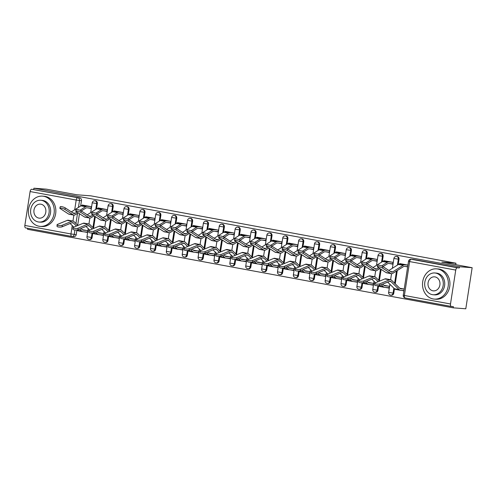 <?xml version="1.0" encoding="UTF-8"?>
<svg xmlns="http://www.w3.org/2000/svg" width="497" height="497" viewBox="0 0 497 497"><rect width="100%" height="100%" fill="white"/><g stroke="black" fill="none" stroke-linecap="round" stroke-linejoin="round"><path stroke-width="0.75" d="M96.524 208.951L97.35 203.615A2.429 2.069 -85.6 0 0 95.685 200.844A2.429 2.069 -85.6 0 0 95.499 200.819A2.429 2.069 -85.6 0 0 95.318 200.813M112.403 211.877L113.229 206.541A2.429 2.069 -85.6 0 0 111.564 203.77A2.429 2.069 -85.6 0 0 111.378 203.745A2.429 2.069 -85.6 0 0 111.191 203.739M128.282 214.81L129.108 209.473A2.429 2.069 -85.6 0 0 127.443 206.702A2.429 2.069 -85.6 0 0 127.257 206.677A2.429 2.069 -85.6 0 0 127.07 206.671M144.161 217.736L144.981 212.399A2.429 2.069 -85.6 0 0 143.322 209.628A2.429 2.069 -85.6 0 0 143.136 209.604A2.429 2.069 -85.6 0 0 142.95 209.604M160.034 220.668L160.86 215.331A2.429 2.069 -85.6 0 0 159.195 212.561A2.429 2.069 -85.6 0 0 159.015 212.536A2.429 2.069 -85.6 0 0 158.829 212.53M175.913 223.594L176.739 218.258A2.429 2.069 -85.6 0 0 175.074 215.487A2.429 2.069 -85.6 0 0 174.888 215.462A2.429 2.069 -85.6 0 0 174.702 215.462M191.792 226.526L192.619 221.19A2.429 2.069 -85.6 0 0 190.954 218.419A2.429 2.069 -85.6 0 0 190.767 218.394A2.429 2.069 -85.6 0 0 190.581 218.388M207.671 229.452L208.498 224.116A2.429 2.069 -85.6 0 0 206.833 221.345A2.429 2.069 -85.6 0 0 206.646 221.32A2.429 2.069 -85.6 0 0 206.46 221.32M223.544 232.385L224.371 227.048A2.429 2.069 -85.6 0 0 222.706 224.277A2.429 2.069 -85.6 0 0 222.526 224.253A2.429 2.069 -85.6 0 0 222.339 224.246M239.424 235.311L240.25 229.974A2.429 2.069 -85.6 0 0 238.585 227.204A2.429 2.069 -85.6 0 0 238.405 227.185A2.429 2.069 -85.6 0 0 238.218 227.179M255.303 238.243L256.129 232.907A2.429 2.069 -85.6 0 0 254.464 230.136A2.429 2.069 -85.6 0 0 254.278 230.111A2.429 2.069 -85.6 0 0 254.091 230.105M271.182 241.169L272.008 235.839A2.429 2.069 -85.6 0 0 270.343 233.062A2.429 2.069 -85.6 0 0 270.157 233.043A2.429 2.069 -85.6 0 0 269.97 233.037M287.061 244.102L287.887 238.765A2.429 2.069 -85.6 0 0 286.222 235.994A2.429 2.069 -85.6 0 0 286.036 235.969A2.429 2.069 -85.6 0 0 285.85 235.963M302.934 247.034L303.76 241.697A2.429 2.069 -85.6 0 0 302.095 238.927A2.429 2.069 -85.6 0 0 301.915 238.902A2.429 2.069 -85.6 0 0 301.729 238.895M318.813 249.96L319.639 244.623A2.429 2.069 -85.6 0 0 317.974 241.853A2.429 2.069 -85.6 0 0 317.788 241.828A2.429 2.069 -85.6 0 0 317.602 241.822M334.692 252.892L335.518 247.556A2.429 2.069 -85.6 0 0 333.854 244.785A2.429 2.069 -85.6 0 0 333.667 244.76A2.429 2.069 -85.6 0 0 333.481 244.754M350.571 255.818L351.398 250.482A2.429 2.069 -85.6 0 0 349.733 247.711A2.429 2.069 -85.6 0 0 349.546 247.686A2.429 2.069 -85.6 0 0 349.36 247.686M366.444 258.751L367.271 253.414A2.429 2.069 -85.6 0 0 365.606 250.643A2.429 2.069 -85.6 0 0 365.425 250.618A2.429 2.069 -85.6 0 0 365.239 250.612M382.323 261.677L383.15 256.34A2.429 2.069 -85.6 0 0 381.485 253.569A2.429 2.069 -85.6 0 0 381.305 253.545A2.429 2.069 -85.6 0 0 381.118 253.545M398.203 264.609L399.029 259.272A2.429 2.069 -85.6 0 0 397.364 256.502A2.429 2.069 -85.6 0 0 397.178 256.477A2.429 2.069 -85.6 0 0 396.991 256.471M27.683 228.303L27.528 229.291L453.177 307.823L453.357 306.624L451.394 306.475A2.429 1.267 100.5 0 1 451.326 306.463A2.429 1.267 100.5 0 1 450.499 303.978L455.743 270.082L409.64 261.577L404.39 295.473L450.499 303.978M472.15 267.709L459.532 266.74L33.889 188.208L46.501 189.177L76.836 194.774L90.97 195.861L455.954 263.205L441.821 262.112L472.15 267.709L465.788 308.792L453.177 307.823M71.717 236.423L25.745 227.943A2.429 1.267 -79.5 0 1 25.676 227.93A2.429 1.267 -79.5 0 1 24.85 225.445L30.1 191.55A2.429 1.267 -79.5 0 1 31.733 189.251L79.806 197.912A2.429 2.069 94.4 0 1 81.471 200.682L80.644 206.019M79.458 213.704L77.669 225.24M76.911 230.161L76.227 234.578L74.258 234.429A2.429 2.069 94.4 0 1 72.04 236.473A2.429 2.069 94.4 0 1 71.854 236.448A2.429 1.267 100.5 0 1 71.785 236.435A2.429 2.429 0 0 0 72.04 236.473L74.003 236.622A2.429 2.069 -85.6 0 0 76.227 234.578M33.703 189.407L33.889 188.208M459.346 267.939L413.243 259.428A2.429 2.069 -85.6 0 0 413.057 259.403L411.094 259.254A2.429 2.069 94.4 0 1 411.274 259.279L457.383 267.784L459.346 267.939L459.532 266.74M457.383 267.784A2.429 1.267 100.5 0 0 455.743 270.082M407.919 265.1L399.725 263.59L399.656 263.994M385.548 287.459L389.021 288.098L389.294 286.303L383.833 285.297M389.462 263.54L392.723 264.143L393.003 262.348L383.846 260.658L383.783 261.068M369.669 284.532L373.141 285.172L373.421 283.371L367.954 282.364M373.582 260.614L376.85 261.217L377.124 259.422L367.966 257.732L367.904 258.136M353.796 281.6L357.262 282.24L357.542 280.445L352.081 279.438M357.703 257.682L360.971 258.285L361.251 256.489L352.087 254.799L352.025 255.209M337.917 278.674L341.383 279.314L341.663 277.512L336.202 276.506M341.83 254.756L345.092 255.359L345.372 253.563L336.208 251.867L336.146 252.277M322.037 275.742L325.504 276.382L325.783 274.586L320.323 273.58L319.155 272.437M325.951 251.824L329.213 252.426L329.492 250.631L320.335 248.941L320.267 249.351M306.158 272.816L309.631 273.456L309.904 271.654L304.444 270.648L303.282 269.504M310.072 248.898L313.34 249.5L313.613 247.699L304.456 246.009L304.394 246.419M290.279 269.883L293.752 270.523L294.031 268.728L288.564 267.721L287.403 266.578M294.193 245.965L297.461 246.568L297.74 244.772L288.577 243.083L288.515 243.493M274.406 266.951L277.873 267.591L278.152 265.796L272.691 264.789L271.524 263.646M278.314 243.039L281.582 243.642L281.861 241.84L272.698 240.15L272.636 240.56M258.527 264.025L261.994 264.665L262.273 262.87L256.812 261.857M262.441 240.107L265.702 240.71L265.982 238.914L256.819 237.224L256.756 237.634M242.648 261.093L246.114 261.733L246.394 259.937L240.933 258.931L239.771 257.788M246.562 237.175L249.823 237.777L250.103 235.982L240.946 234.292L240.877 234.702M226.769 258.167L230.241 258.807L230.515 257.011L225.054 255.998L223.892 254.862M230.683 234.249L233.95 234.851L234.224 233.056L225.066 231.366L225.004 231.776M210.896 255.234L214.362 255.874L214.642 254.079L209.175 253.072L208.013 251.929M214.803 231.316L218.071 231.919L218.351 230.123L209.187 228.434L209.125 228.844M195.017 252.308L198.483 252.948L198.763 251.153L193.302 250.14L192.134 249.003M198.924 228.39L202.192 228.993L202.472 227.197L193.308 225.508L193.246 225.911M179.137 249.376L182.604 250.016L182.884 248.22L177.423 247.214M183.051 225.458L186.313 226.06L186.592 224.265L177.435 222.575L177.367 222.985M163.258 246.45L166.731 247.09L167.004 245.288L161.544 244.282M167.172 222.532L170.434 223.134L170.713 221.339L161.556 219.649L161.494 220.053M147.379 243.518L150.852 244.157L151.131 242.362L145.664 241.356L144.503 240.213M151.293 219.599L154.561 220.202L154.834 218.407L145.677 216.717L145.615 217.127M131.506 240.591L134.973 241.231L135.252 239.43L129.792 238.423M135.414 216.673L138.682 217.276L138.961 215.474L129.798 213.785L129.736 214.195M115.627 237.659L119.094 238.299L119.373 236.504L113.912 235.497L112.744 234.354M119.541 213.741L122.802 214.344L123.082 212.548L113.919 210.858L113.856 211.268M99.748 234.727L103.214 235.367L103.494 233.571L98.033 232.565L96.865 231.422M103.662 210.815L106.923 211.418L107.203 209.616L98.046 207.926L97.977 208.336M83.869 231.801L87.342 232.441L87.615 230.645L82.154 229.639M87.783 207.883L91.05 208.485L91.324 206.69L82.167 205L82.104 205.41M95.337 216.636L93.548 228.173M92.79 233.093L92.1 237.51L91.405 237.454A2.429 2.069 94.4 0 1 89.187 239.498L89.882 239.554A2.429 2.069 -85.6 0 0 92.1 237.51M111.21 219.562L109.427 231.099M108.663 236.019L107.979 240.436L107.284 240.386A2.429 2.069 94.4 0 1 105.06 242.43L105.762 242.48A2.429 2.069 -85.6 0 0 107.979 240.436M127.089 222.494L125.306 234.031M124.542 238.951L123.859 243.368L123.163 243.313A2.429 2.069 94.4 0 1 120.939 245.356L121.635 245.412A2.429 2.069 -85.6 0 0 123.859 243.368M142.968 225.421L141.179 236.957M141.881 242.592A7.641 3.988 -79.5 0 1 141.664 242.561A7.641 3.988 -79.5 0 1 140.44 241.896L139.738 246.295L139.042 246.245A2.429 2.069 94.4 0 1 136.818 248.289L137.514 248.338A2.429 2.069 -85.6 0 0 139.738 246.295M158.847 228.353L157.058 239.889M156.3 244.81L155.617 249.227L154.915 249.171A2.429 2.069 94.4 0 1 152.697 251.215L153.393 251.271A2.429 2.069 -85.6 0 0 155.617 249.227M174.727 231.285L172.937 242.816M172.173 247.736L171.49 252.153L170.794 252.103A2.429 2.069 94.4 0 1 168.57 254.147L169.272 254.197A2.429 2.069 -85.6 0 0 171.49 252.153M190.6 234.211L188.817 245.748M188.052 250.668L187.369 255.085L186.673 255.029A2.429 2.069 94.4 0 1 184.449 257.073L185.151 257.129A2.429 2.069 -85.6 0 0 187.369 255.085M206.479 237.144L204.696 248.68M203.932 253.594L203.248 258.011L202.552 257.962A2.429 2.069 94.4 0 1 200.328 260.006L201.024 260.055A2.429 2.069 -85.6 0 0 203.248 258.011M222.358 240.07L220.569 251.606M219.811 256.527L219.127 260.944L218.425 260.888A2.429 2.069 94.4 0 1 216.207 262.932L216.903 262.988A2.429 2.069 -85.6 0 0 219.127 260.944M238.237 243.002L236.448 254.539M237.15 260.167A7.641 3.988 -79.5 0 1 236.926 260.142A7.641 3.988 -79.5 0 1 235.708 259.471L235.006 263.876L234.304 263.82A2.429 2.069 94.4 0 1 232.087 265.864L232.782 265.92A2.429 2.069 -85.6 0 0 235.006 263.876M254.11 245.928L252.327 257.465M251.563 262.385L250.879 266.802L250.184 266.746A2.429 2.069 94.4 0 1 247.96 268.79L248.662 268.846A2.429 2.069 -85.6 0 0 250.879 266.802M269.989 248.86L268.206 260.397M267.442 265.317L266.759 269.734L266.063 269.678A2.429 2.069 94.4 0 1 263.839 271.722L264.534 271.778A2.429 2.069 -85.6 0 0 266.759 269.734M285.868 251.786L284.085 263.323M283.321 268.243L282.638 272.66L281.942 272.611A2.429 2.069 94.4 0 1 279.718 274.655L280.414 274.704A2.429 2.069 -85.6 0 0 282.638 272.66M301.747 254.719L299.958 266.255M299.2 271.176L298.517 275.593L297.815 275.537A2.429 2.069 94.4 0 1 295.597 277.581L296.293 277.637A2.429 2.069 -85.6 0 0 298.517 275.593M317.626 257.645L315.837 269.181M315.079 274.102L314.39 278.519L313.694 278.469A2.429 2.069 94.4 0 1 311.476 280.513L312.172 280.563A2.429 2.069 -85.6 0 0 314.39 278.519M333.499 260.577L331.716 272.114M330.952 277.034L330.269 281.451L329.573 281.395A2.429 2.069 94.4 0 1 327.349 283.439L328.051 283.495A2.429 2.069 -85.6 0 0 330.269 281.451M349.379 263.503L347.596 275.04M348.291 280.675A7.641 3.988 -79.5 0 1 348.074 280.643A7.641 3.988 -79.5 0 1 346.85 279.979L346.148 284.377L345.452 284.327A2.429 2.069 94.4 0 1 343.228 286.371L343.924 286.421A2.429 2.069 -85.6 0 0 346.148 284.377M365.258 266.435L363.469 277.972M362.711 282.892L362.027 287.309L361.331 287.254A2.429 2.069 94.4 0 1 359.107 289.297L359.803 289.353A2.429 2.069 -85.6 0 0 362.027 287.309M381.137 269.368L379.348 280.898M378.59 285.818L377.906 290.236L377.204 290.186A2.429 2.069 94.4 0 1 374.986 292.23L375.682 292.279A2.429 2.069 -85.6 0 0 377.906 290.236M397.289 270.523L395.227 283.83M394.463 288.751L393.779 293.168L393.084 293.112A2.429 2.069 94.4 0 1 390.859 295.156L391.561 295.212A2.429 2.069 -85.6 0 0 393.779 293.168M455.73 264.684L455.954 263.205M401.427 290.391L403.931 290.851M405.341 266.473L407.639 266.895M404.21 289.055L399.712 288.223L391.537 280.215A6.07 3.168 100.5 0 0 390.561 279.687A6.07 3.168 100.5 0 0 389.511 279.811L379.745 283.849L379.733 285.365A2.789 0.764 -179.5 0 1 376.596 285.663A2.789 0.764 -179.5 0 1 374.601 284.911L374.614 283.396A2.789 0.764 0.5 0 0 376.608 284.141A2.789 0.764 0.5 0 0 379.745 283.849M377.397 266.752L377.85 265.268A2.789 0.509 17 0 1 379.925 265.392A2.789 0.509 17 0 1 382.858 266.516L382.41 268.001A2.789 0.509 -163 0 0 379.472 266.877A2.789 0.509 -163 0 0 377.397 266.752A2.789 0.509 -163 0 0 377.726 267.137L386.026 272.561A6.07 3.168 -79.5 0 0 386.666 272.822L391.35 273.685A6.07 3.168 -79.5 0 1 390.71 273.425L382.41 268.001M407.677 266.653L404.521 266.411A6.07 3.168 100.5 0 0 403.235 266.771L392.804 273.344A6.07 3.168 -79.5 0 1 391.35 273.685M403.191 264.23L400.079 263.988A7.641 3.988 100.5 0 0 398.457 264.447L388.902 270.467M407.869 265.094L404.763 264.851A7.641 3.988 100.5 0 0 403.142 265.311L392.711 271.884A4.492 2.342 -79.5 0 1 391.636 272.139A4.492 2.342 -79.5 0 1 391.158 271.946L382.858 266.516M390.561 279.687L385.883 278.823A6.07 3.168 100.5 0 0 384.827 278.947L375.061 282.986A2.789 0.764 0.5 0 0 374.614 283.396M403.962 289.012L400.849 288.769A6.07 3.168 -79.5 0 1 400.675 288.745A6.07 3.168 -79.5 0 1 399.706 288.217M403.974 290.583L400.607 290.329A7.641 3.988 -79.5 0 1 400.389 290.298A7.641 3.988 -79.5 0 1 399.166 289.633L390.996 281.625A4.492 2.342 100.5 0 0 390.275 281.234A4.492 2.342 100.5 0 0 389.499 281.333L379.733 285.365M395.923 289.465A7.641 3.988 -79.5 0 1 395.705 289.434A7.641 3.988 -79.5 0 1 394.481 288.769L387.666 282.091M361.518 263.826L361.971 262.341A2.789 0.509 17 0 1 364.046 262.459A2.789 0.509 17 0 1 366.985 263.584L366.531 265.069A2.789 0.509 -163 0 0 363.593 263.944A2.789 0.509 -163 0 0 361.518 263.826A2.789 0.509 -163 0 0 361.847 264.205L370.147 269.635A6.07 3.168 -79.5 0 0 370.787 269.896L375.471 270.759A6.07 3.168 -79.5 0 1 374.831 270.498L366.531 265.069M392.779 263.801L388.642 263.478A6.07 3.168 100.5 0 0 387.356 263.845L382.988 266.597M387.312 261.298L384.2 261.062A7.641 3.988 100.5 0 0 382.578 261.515L373.03 267.541M391.996 262.161L388.884 261.925A7.641 3.988 100.5 0 0 387.262 262.379L381.634 265.932M378.708 267.777L376.838 268.952A4.492 2.342 -79.5 0 1 375.757 269.206A4.492 2.342 -79.5 0 1 375.285 269.014L366.985 263.584M379.888 268.548L376.931 270.418A6.07 3.168 -79.5 0 1 375.471 270.759M345.645 260.894L346.092 259.409A2.789 0.509 17 0 1 348.167 259.533A2.789 0.509 17 0 1 351.106 260.658L350.652 262.143A2.789 0.509 -163 0 0 347.714 261.018A2.789 0.509 -163 0 0 345.645 260.894A2.789 0.509 -163 0 0 345.968 261.279L354.268 266.703A6.07 3.168 -79.5 0 0 354.908 266.964L359.592 267.827A6.07 3.168 -79.5 0 1 358.952 267.566L350.652 262.143M376.9 260.869L372.762 260.552A6.07 3.168 100.5 0 0 371.476 260.913L367.109 263.671M371.433 258.372L368.32 258.129A7.641 3.988 100.5 0 0 366.705 258.589L357.15 264.609M376.117 259.235L373.005 258.993A7.641 3.988 100.5 0 0 371.383 259.453L365.755 263M362.829 264.845L360.959 266.025A4.492 2.342 -79.5 0 1 359.878 266.28A4.492 2.342 -79.5 0 1 359.406 266.088L351.106 260.658M364.009 265.622L361.052 267.485A6.07 3.168 -79.5 0 1 359.592 267.827M363.854 282.439A2.789 0.764 -179.5 0 1 360.716 282.731A2.789 0.764 -179.5 0 1 358.722 281.985L358.735 280.47A2.789 0.764 0.5 0 0 360.729 281.215A2.789 0.764 0.5 0 0 363.866 280.923L363.854 282.439L373.62 278.401A4.492 2.342 100.5 0 1 374.403 278.308A4.492 2.342 100.5 0 1 375.117 278.699L378.18 281.7M379.571 281.122L375.657 277.283A6.07 3.168 100.5 0 0 374.688 276.754L370.004 275.891A6.07 3.168 100.5 0 0 368.948 276.021L359.182 280.06A2.789 0.764 0.5 0 0 358.735 280.47M388.082 286.079L384.97 285.837A6.07 3.168 -79.5 0 1 384.796 285.818A6.07 3.168 -79.5 0 1 383.827 285.29L382.671 284.154M389.076 287.732L384.728 287.396A7.641 3.988 -79.5 0 1 384.51 287.365A7.641 3.988 -79.5 0 1 383.286 286.701L381.274 284.731M380.05 286.533A7.641 3.988 -79.5 0 1 379.826 286.502A7.641 3.988 -79.5 0 1 378.608 285.837L378.416 285.651M375.508 282.805L371.787 279.159M374.688 276.754A6.07 3.168 100.5 0 0 373.632 276.885L363.866 280.923M347.975 279.507A2.789 0.764 -179.5 0 1 344.843 279.799A2.789 0.764 -179.5 0 1 342.843 279.053L342.855 277.537A2.789 0.764 0.5 0 0 344.856 278.283A2.789 0.764 0.5 0 0 347.987 277.991L347.975 279.507L357.741 275.475A4.492 2.342 100.5 0 1 358.523 275.375A4.492 2.342 100.5 0 1 359.238 275.767L362.301 278.767M363.698 278.19L359.778 274.356A6.07 3.168 100.5 0 0 358.809 273.822L354.125 272.959A6.07 3.168 100.5 0 0 353.075 273.089L343.309 277.127A2.789 0.764 0.5 0 0 342.855 277.537M372.203 283.147L369.091 282.911A6.07 3.168 -79.5 0 1 368.917 282.886A6.07 3.168 -79.5 0 1 367.948 282.358L366.792 281.227M373.197 284.8L368.855 284.47A7.641 3.988 -79.5 0 1 368.631 284.439A7.641 3.988 -79.5 0 1 367.413 283.775L365.394 281.799M364.171 283.601A7.641 3.988 -79.5 0 1 363.953 283.576A7.641 3.988 -79.5 0 1 362.729 282.911L362.537 282.725M359.629 279.873L355.914 276.226M358.809 273.822A6.07 3.168 100.5 0 0 357.753 273.953L347.987 277.991M437.758 269.001A15.165 12.916 -85.6 0 0 436.608 268.852A15.165 12.916 -85.6 0 0 422.63 282.302A15.165 12.916 -85.6 0 0 433.123 298.945A15.165 12.916 -85.6 0 0 434.279 299.095A15.165 12.916 -85.6 0 0 448.257 285.645A15.165 12.916 -85.6 0 0 437.758 269.001M434.279 299.095L435.863 299.219A15.165 12.916 -85.6 0 0 449.841 285.769A15.165 12.916 -85.6 0 0 439.348 269.125A15.165 12.916 -85.6 0 0 438.192 268.976L436.608 268.852M434.825 272.971L436.279 273.083A10.922 9.3 94.4 0 1 437.111 273.195A10.922 9.3 94.4 0 1 444.666 285.179A10.922 9.3 94.4 0 1 434.602 294.864L433.148 294.752A10.922 9.3 -85.6 0 0 443.212 285.067A10.922 9.3 -85.6 0 0 435.652 273.083A10.922 9.3 -85.6 0 0 434.825 272.971A10.922 9.3 -85.6 0 0 424.761 282.656A10.922 9.3 -85.6 0 0 432.315 294.64A10.922 9.3 -85.6 0 0 433.148 294.752M432.912 290.807A7.039 5.995 -85.6 0 0 433.446 290.875A7.039 5.995 -85.6 0 0 439.932 284.638A7.039 5.995 -85.6 0 0 435.061 276.916A7.039 5.995 -85.6 0 0 434.527 276.848A7.039 5.995 -85.6 0 0 428.041 283.085A7.039 5.995 -85.6 0 0 432.912 290.807M43.668 196.29A15.165 12.916 -85.6 0 0 42.512 196.141A15.165 12.916 -85.6 0 0 28.534 209.591A15.165 12.916 -85.6 0 0 39.033 226.234A15.165 12.916 -85.6 0 0 40.182 226.383A15.165 12.916 -85.6 0 0 54.161 212.933A15.165 12.916 -85.6 0 0 43.668 196.29M40.182 226.383L41.767 226.508A15.165 12.916 -85.6 0 0 55.745 213.058A15.165 12.916 -85.6 0 0 45.252 196.414A15.165 12.916 -85.6 0 0 44.096 196.265L42.512 196.141M40.729 200.266L42.189 200.378A10.922 9.3 94.4 0 1 43.015 200.484A10.922 9.3 94.4 0 1 50.576 212.468A10.922 9.3 94.4 0 1 40.512 222.153L39.052 222.041A10.922 9.3 -85.6 0 0 49.116 212.356A10.922 9.3 -85.6 0 0 41.555 200.372A10.922 9.3 -85.6 0 0 40.729 200.266A10.922 9.3 -85.6 0 0 30.665 209.945A10.922 9.3 -85.6 0 0 38.219 221.929A10.922 9.3 -85.6 0 0 39.052 222.041M38.816 218.096A7.039 5.995 -85.6 0 0 39.35 218.171A7.039 5.995 -85.6 0 0 45.836 211.927A7.039 5.995 -85.6 0 0 40.965 204.205A7.039 5.995 -85.6 0 0 40.431 204.137A7.039 5.995 -85.6 0 0 33.945 210.374A7.039 5.995 -85.6 0 0 38.816 218.096M329.766 257.968L330.219 256.483A2.789 0.509 17 0 1 332.294 256.601A2.789 0.509 17 0 1 335.226 257.726L334.773 259.21A2.789 0.509 -163 0 0 331.841 258.086A2.789 0.509 -163 0 0 329.766 257.968A2.789 0.509 -163 0 0 330.095 258.347L338.395 263.777A6.07 3.168 -79.5 0 0 339.035 264.037L343.713 264.901A6.07 3.168 -79.5 0 1 343.073 264.64L334.773 259.21M361.027 257.937L356.883 257.62A6.07 3.168 100.5 0 0 355.603 257.986L351.23 260.739M355.554 255.439L352.448 255.197A7.641 3.988 100.5 0 0 350.826 255.657L341.271 261.683M360.238 256.303L357.126 256.061A7.641 3.988 100.5 0 0 355.51 256.52L349.876 260.068M346.949 261.919L345.08 263.093A4.492 2.342 -79.5 0 1 343.999 263.348A4.492 2.342 -79.5 0 1 343.526 263.155L335.226 257.726M348.136 262.689L345.173 264.559A6.07 3.168 -79.5 0 1 343.713 264.901M313.887 255.036L314.34 253.551A2.789 0.509 17 0 1 316.415 253.675A2.789 0.509 17 0 1 319.347 254.799L318.894 256.284A2.789 0.509 -163 0 0 315.962 255.16A2.789 0.509 -163 0 0 313.887 255.036A2.789 0.509 -163 0 0 314.216 255.421L322.516 260.844A6.07 3.168 -79.5 0 0 323.156 261.105L327.834 261.969A6.07 3.168 -79.5 0 1 327.194 261.708L318.894 256.284M345.148 255.011L341.01 254.694A6.07 3.168 100.5 0 0 339.724 255.054L335.351 257.813M339.681 252.507L336.568 252.271A7.641 3.988 100.5 0 0 334.947 252.731L325.392 258.751M344.359 253.377L341.246 253.135A7.641 3.988 100.5 0 0 339.631 253.594L334.003 257.142M331.07 258.987L329.2 260.167A4.492 2.342 -79.5 0 1 328.119 260.416A4.492 2.342 -79.5 0 1 327.647 260.223L319.347 254.799M332.257 259.763L329.294 261.627A6.07 3.168 -79.5 0 1 327.834 261.969M298.007 252.103L298.461 250.625A2.789 0.509 17 0 1 300.536 250.743A2.789 0.509 17 0 1 303.474 251.867L303.021 253.352A2.789 0.509 -163 0 0 300.082 252.227A2.789 0.509 -163 0 0 298.007 252.103A2.789 0.509 -163 0 0 298.337 252.488L306.637 257.918A6.07 3.168 -79.5 0 0 307.276 258.179L311.961 259.043A6.07 3.168 -79.5 0 1 311.321 258.782L303.021 253.352M329.269 252.078L325.131 251.762A6.07 3.168 100.5 0 0 323.845 252.128L319.478 254.88M323.802 249.581L320.689 249.339A7.641 3.988 100.5 0 0 319.068 249.798L309.519 255.825M328.486 250.445L325.373 250.202A7.641 3.988 100.5 0 0 323.752 250.662L318.123 254.209M315.191 256.061L313.327 257.235A4.492 2.342 -79.5 0 1 312.246 257.489A4.492 2.342 -79.5 0 1 311.774 257.297L303.474 251.867M316.378 256.831L313.421 258.701A6.07 3.168 -79.5 0 1 311.961 259.043M332.102 276.58A2.789 0.764 -179.5 0 1 328.964 276.872A2.789 0.764 -179.5 0 1 326.97 276.127L326.983 274.605A2.789 0.764 0.5 0 0 328.977 275.357A2.789 0.764 0.5 0 0 332.114 275.065L332.102 276.58L341.861 272.542A4.492 2.342 100.5 0 1 342.644 272.449A4.492 2.342 100.5 0 1 343.365 272.841L346.428 275.841M347.819 275.263L343.899 271.424A6.07 3.168 100.5 0 0 342.93 270.896L338.246 270.033A6.07 3.168 100.5 0 0 337.196 270.163L327.43 274.201A2.789 0.764 0.5 0 0 326.983 274.605M356.324 280.221L353.218 279.979A6.07 3.168 -79.5 0 1 353.044 279.96A6.07 3.168 -79.5 0 1 352.069 279.432L350.913 278.295M357.318 281.874L352.976 281.538A7.641 3.988 -79.5 0 1 352.758 281.507A7.641 3.988 -79.5 0 1 351.534 280.842L349.521 278.873M351.534 280.842L346.657 279.792M343.75 276.941L340.035 273.3M342.93 270.896A6.07 3.168 100.5 0 0 341.874 271.027L332.114 275.065M316.222 273.648A2.789 0.764 -179.5 0 1 313.085 273.94A2.789 0.764 -179.5 0 1 311.091 273.195L311.103 271.679A2.789 0.764 0.5 0 0 313.098 272.424A2.789 0.764 0.5 0 0 316.235 272.132L316.222 273.648L325.989 269.616A4.492 2.342 100.5 0 1 326.765 269.517A4.492 2.342 100.5 0 1 327.486 269.908L330.548 272.909M331.94 272.331L328.026 268.492A6.07 3.168 100.5 0 0 327.051 267.964L322.373 267.1A6.07 3.168 100.5 0 0 321.317 267.231L311.551 271.269A2.789 0.764 0.5 0 0 311.103 271.679M340.451 277.289L337.339 277.053A6.07 3.168 -79.5 0 1 337.165 277.028A6.07 3.168 -79.5 0 1 336.196 276.5L335.034 275.363M341.439 278.941L337.096 278.606A7.641 3.988 -79.5 0 1 336.879 278.581A7.641 3.988 -79.5 0 1 335.655 277.916L333.642 275.941M332.412 277.742A7.641 3.988 -79.5 0 1 332.195 277.717A7.641 3.988 -79.5 0 1 330.971 277.053L330.785 276.866M327.877 274.015L324.156 270.368M327.051 267.964A6.07 3.168 100.5 0 0 326.001 268.094L316.235 272.132M300.343 270.722A2.789 0.764 -179.5 0 1 297.206 271.014A2.789 0.764 -179.5 0 1 295.212 270.269L295.224 268.747A2.789 0.764 0.5 0 0 297.218 269.498A2.789 0.764 0.5 0 0 300.356 269.2L300.343 270.722L310.109 266.684A4.492 2.342 100.5 0 1 310.886 266.591A4.492 2.342 100.5 0 1 311.607 266.976L314.669 269.983M316.061 269.405L312.147 265.566A6.07 3.168 100.5 0 0 311.178 265.038L306.494 264.174A6.07 3.168 100.5 0 0 305.438 264.305L295.672 268.337A2.789 0.764 0.5 0 0 295.224 268.747M324.572 274.363L321.46 274.12A6.07 3.168 -79.5 0 1 321.286 274.102A6.07 3.168 -79.5 0 1 320.317 273.574M325.566 276.015L321.217 275.68A7.641 3.988 -79.5 0 1 321 275.649A7.641 3.988 -79.5 0 1 319.776 274.984L317.763 273.015M316.539 274.816A7.641 3.988 -79.5 0 1 316.316 274.785A7.641 3.988 -79.5 0 1 315.098 274.12L314.905 273.934M311.998 271.082L308.277 267.442M311.178 265.038A6.07 3.168 100.5 0 0 310.122 265.168L300.356 269.2M282.128 249.177L282.582 247.692A2.789 0.509 17 0 1 284.657 247.817A2.789 0.509 17 0 1 287.595 248.941L287.142 250.426A2.789 0.509 -163 0 0 284.203 249.301A2.789 0.509 -163 0 0 282.128 249.177A2.789 0.509 -163 0 0 282.458 249.556L290.757 254.986A6.07 3.168 -79.5 0 0 291.397 255.247L296.082 256.11A6.07 3.168 -79.5 0 1 295.442 255.849L287.142 250.426M313.39 249.152L309.252 248.835A6.07 3.168 100.5 0 0 307.966 249.196L303.599 251.954M307.923 246.649L304.81 246.413A7.641 3.988 100.5 0 0 303.195 246.872L293.64 252.892M312.607 247.512L309.494 247.276A7.641 3.988 100.5 0 0 307.873 247.736L302.244 251.283M299.318 253.128L297.448 254.309A4.492 2.342 -79.5 0 1 296.367 254.557A4.492 2.342 -79.5 0 1 295.895 254.365L287.595 248.941M300.499 253.905L297.541 255.769A6.07 3.168 -79.5 0 1 296.082 256.11M284.464 267.79A2.789 0.764 -179.5 0 1 281.327 268.082A2.789 0.764 -179.5 0 1 279.333 267.336L279.345 265.82A2.789 0.764 0.5 0 0 281.339 266.566A2.789 0.764 0.5 0 0 284.477 266.274L284.464 267.79L294.23 263.752A4.492 2.342 100.5 0 1 295.013 263.658A4.492 2.342 100.5 0 1 295.727 264.05L298.79 267.051M300.188 266.473L296.268 262.633A6.07 3.168 100.5 0 0 295.299 262.105L290.615 261.242A6.07 3.168 100.5 0 0 289.558 261.372L279.799 265.41A2.789 0.764 0.5 0 0 279.345 265.82M308.693 271.43L305.58 271.194A6.07 3.168 -79.5 0 1 305.406 271.169A6.07 3.168 -79.5 0 1 304.437 270.641M309.687 273.083L305.338 272.747A7.641 3.988 -79.5 0 1 305.121 272.723A7.641 3.988 -79.5 0 1 303.897 272.058L301.884 270.082M300.66 271.884A7.641 3.988 -79.5 0 1 300.443 271.859A7.641 3.988 -79.5 0 1 299.219 271.194L299.026 271.008M296.119 268.156L292.398 264.51M295.299 262.105A6.07 3.168 100.5 0 0 294.243 262.236L284.477 266.274M266.255 246.245L266.703 244.766A2.789 0.509 17 0 1 268.778 244.884A2.789 0.509 17 0 1 271.716 246.009L271.263 247.494A2.789 0.509 -163 0 0 268.33 246.369A2.789 0.509 -163 0 0 266.255 246.245A2.789 0.509 -163 0 0 266.578 246.63L274.878 252.06A6.07 3.168 -79.5 0 0 275.518 252.321L280.202 253.184A6.07 3.168 -79.5 0 1 279.562 252.923L271.263 247.494M297.51 246.22L293.373 245.903A6.07 3.168 100.5 0 0 292.087 246.27L287.72 249.022M292.043 243.723L288.937 243.48A7.641 3.988 100.5 0 0 287.316 243.94L277.761 249.966M296.728 244.586L293.615 244.344A7.641 3.988 100.5 0 0 291.994 244.804L286.365 248.351M283.439 250.202L281.569 251.376A4.492 2.342 -79.5 0 1 280.488 251.631A4.492 2.342 -79.5 0 1 280.016 251.439L271.716 246.009M284.626 250.973L281.662 252.843A6.07 3.168 -79.5 0 1 280.202 253.184M268.585 264.864A2.789 0.764 -179.5 0 1 265.454 265.156A2.789 0.764 -179.5 0 1 263.453 264.41L263.466 262.888A2.789 0.764 0.5 0 0 265.466 263.634A2.789 0.764 0.5 0 0 268.597 263.342L268.585 264.864L278.351 260.826A4.492 2.342 100.5 0 1 279.134 260.726A4.492 2.342 100.5 0 1 279.854 261.118L282.911 264.118M284.309 263.547L280.389 259.707A6.07 3.168 100.5 0 0 279.42 259.179L274.735 258.316A6.07 3.168 100.5 0 0 273.685 258.446L263.919 262.478A2.789 0.764 0.5 0 0 263.466 262.888M292.814 268.504L289.701 268.262A6.07 3.168 -79.5 0 1 289.527 268.243A6.07 3.168 -79.5 0 1 288.558 267.715M293.808 270.157L289.465 269.821A7.641 3.988 -79.5 0 1 289.242 269.79A7.641 3.988 -79.5 0 1 288.024 269.125L286.011 267.156M284.781 268.958A7.641 3.988 -79.5 0 1 284.564 268.927A7.641 3.988 -79.5 0 1 283.34 268.262L283.147 268.076M280.24 265.224L276.525 261.584M279.42 259.179A6.07 3.168 100.5 0 0 278.363 259.31L268.597 263.342M250.376 243.319L250.83 241.834A2.789 0.509 17 0 1 252.905 241.958A2.789 0.509 17 0 1 255.837 243.083L255.383 244.561A2.789 0.509 -163 0 0 252.451 243.437A2.789 0.509 -163 0 0 250.376 243.319A2.789 0.509 -163 0 0 250.705 243.698L259.005 249.127A6.07 3.168 -79.5 0 0 259.645 249.388L264.323 250.252A6.07 3.168 -79.5 0 1 263.683 249.991L255.383 244.561M281.637 243.294L277.5 242.971A6.07 3.168 100.5 0 0 276.214 243.337L271.84 246.09M276.17 240.79L273.058 240.554A7.641 3.988 100.5 0 0 271.437 241.014L261.882 247.034M280.848 241.654L277.736 241.418A7.641 3.988 100.5 0 0 276.121 241.877L270.492 245.425M267.56 247.27L265.69 248.45A4.492 2.342 -79.5 0 1 264.609 248.699A4.492 2.342 -79.5 0 1 264.137 248.506L255.837 243.083M268.747 248.046L265.783 249.91A6.07 3.168 -79.5 0 1 264.323 250.252M252.712 261.931A2.789 0.764 -179.5 0 1 249.575 262.223A2.789 0.764 -179.5 0 1 247.581 261.478L247.593 259.962A2.789 0.764 0.5 0 0 249.587 260.708A2.789 0.764 0.5 0 0 252.725 260.416L252.712 261.931L262.478 257.893A4.492 2.342 100.5 0 1 263.255 257.8A4.492 2.342 100.5 0 1 263.975 258.192L267.038 261.192M268.43 260.614L264.51 256.775A6.07 3.168 100.5 0 0 263.54 256.247L258.862 255.383A6.07 3.168 100.5 0 0 257.806 255.514L248.04 259.552A2.789 0.764 0.5 0 0 247.593 259.962M276.941 265.572L273.828 265.336A6.07 3.168 -79.5 0 1 273.654 265.311A6.07 3.168 -79.5 0 1 272.685 264.783M277.929 267.224L273.586 266.889A7.641 3.988 -79.5 0 1 273.369 266.864A7.641 3.988 -79.5 0 1 272.145 266.199L270.132 264.224M268.902 266.025A7.641 3.988 -79.5 0 1 268.684 266.001A7.641 3.988 -79.5 0 1 267.461 265.336L267.268 265.143M264.361 262.298L260.645 258.651M263.54 256.247A6.07 3.168 100.5 0 0 262.484 256.377L252.725 260.416M234.497 240.386L234.951 238.908A2.789 0.509 17 0 1 237.026 239.026A2.789 0.509 17 0 1 239.958 240.15L239.511 241.635A2.789 0.509 -163 0 0 236.572 240.511A2.789 0.509 -163 0 0 234.497 240.386A2.789 0.509 -163 0 0 234.826 240.772L243.126 246.201A6.07 3.168 -79.5 0 0 243.766 246.456L248.45 247.32A6.07 3.168 -79.5 0 1 247.81 247.065L239.511 241.635M265.758 240.362L261.621 240.045A6.07 3.168 100.5 0 0 260.335 240.405L255.961 243.163M260.291 237.864L257.179 237.622A7.641 3.988 100.5 0 0 255.557 238.082L246.003 244.102M264.969 238.728L261.863 238.485A7.641 3.988 100.5 0 0 260.242 238.945L254.613 242.493M251.681 244.338L249.811 245.518A4.492 2.342 -79.5 0 1 248.736 245.773A4.492 2.342 -79.5 0 1 248.258 245.58L239.958 240.15M252.867 245.114L249.904 246.984A6.07 3.168 -79.5 0 1 248.45 247.32M236.833 259.005A2.789 0.764 -179.5 0 1 233.696 259.297A2.789 0.764 -179.5 0 1 231.701 258.546L231.714 257.03A2.789 0.764 0.5 0 0 233.708 257.775A2.789 0.764 0.5 0 0 236.845 257.483L236.833 259.005L246.599 254.967A4.492 2.342 100.5 0 1 247.376 254.868A4.492 2.342 100.5 0 1 248.096 255.259L251.159 258.26M252.551 257.688L248.637 253.849A6.07 3.168 100.5 0 0 247.661 253.321L242.983 252.457A6.07 3.168 100.5 0 0 241.927 252.588L232.161 256.62A2.789 0.764 0.5 0 0 231.714 257.03M261.062 262.646L257.949 262.404A6.07 3.168 -79.5 0 1 257.775 262.379A6.07 3.168 -79.5 0 1 256.806 261.851L255.644 260.72M262.049 264.298L257.707 263.963A7.641 3.988 -79.5 0 1 257.489 263.932A7.641 3.988 -79.5 0 1 256.266 263.267L254.253 261.292M253.023 263.099A7.641 3.988 -79.5 0 1 252.805 263.068A7.641 3.988 -79.5 0 1 251.581 262.404L251.395 262.217M248.488 259.366L244.766 255.725M247.661 253.321A6.07 3.168 100.5 0 0 246.611 253.451L236.845 257.483M218.618 237.46L219.071 235.976A2.789 0.509 17 0 1 221.146 236.1A2.789 0.509 17 0 1 224.085 237.224L223.631 238.703A2.789 0.509 -163 0 0 220.693 237.578A2.789 0.509 -163 0 0 218.618 237.46A2.789 0.509 -163 0 0 218.947 237.839L227.247 243.269A6.07 3.168 -79.5 0 0 227.887 243.53L232.571 244.394A6.07 3.168 -79.5 0 1 231.931 244.133L223.631 238.703M249.879 237.436L245.742 237.112A6.07 3.168 100.5 0 0 244.456 237.479L240.088 240.231M244.412 234.932L241.3 234.696A7.641 3.988 100.5 0 0 239.678 235.149L230.13 241.175M249.096 235.795L245.984 235.559A7.641 3.988 100.5 0 0 244.362 236.013L238.734 239.566M235.808 241.412L233.938 242.592A4.492 2.342 -79.5 0 1 232.857 242.84A4.492 2.342 -79.5 0 1 232.385 242.648L224.085 237.224M236.988 242.188L234.031 244.052A6.07 3.168 -79.5 0 1 232.571 244.394M220.954 256.073A2.789 0.764 -179.5 0 1 217.816 256.365A2.789 0.764 -179.5 0 1 215.822 255.62L215.835 254.104A2.789 0.764 0.5 0 0 217.829 254.849A2.789 0.764 0.5 0 0 220.966 254.557L220.954 256.073L230.72 252.035A4.492 2.342 100.5 0 1 231.503 251.942A4.492 2.342 100.5 0 1 232.217 252.333L235.28 255.334M236.671 254.756L232.758 250.917A6.07 3.168 100.5 0 0 231.788 250.389L227.104 249.525A6.07 3.168 100.5 0 0 226.048 249.656L216.282 253.694A2.789 0.764 0.5 0 0 215.835 254.104M245.183 259.714L242.07 259.477A6.07 3.168 -79.5 0 1 241.896 259.453A6.07 3.168 -79.5 0 1 240.927 258.925M246.177 261.366L241.828 261.031A7.641 3.988 -79.5 0 1 241.61 261.006A7.641 3.988 -79.5 0 1 240.386 260.335L238.374 258.365M240.386 260.335L235.516 259.285M232.608 256.44L228.887 252.793M231.788 250.389A6.07 3.168 100.5 0 0 230.732 250.519L220.966 254.557M202.739 234.528L203.192 233.043A2.789 0.509 17 0 1 205.267 233.168A2.789 0.509 17 0 1 208.206 234.292L207.752 235.777A2.789 0.509 -163 0 0 204.814 234.652A2.789 0.509 -163 0 0 202.739 234.528A2.789 0.509 -163 0 0 203.068 234.913L211.368 240.337A6.07 3.168 -79.5 0 0 212.008 240.598L216.692 241.461A6.07 3.168 -79.5 0 1 216.052 241.2L207.752 235.777M234 234.503L229.862 234.186A6.07 3.168 100.5 0 0 228.577 234.547L224.209 237.305M228.533 232.006L225.421 231.764A7.641 3.988 100.5 0 0 223.805 232.223L214.25 238.243M233.217 232.869L230.105 232.627A7.641 3.988 100.5 0 0 228.483 233.087L222.855 236.634M219.929 238.479L218.059 239.66A4.492 2.342 -79.5 0 1 216.978 239.914A4.492 2.342 -79.5 0 1 216.506 239.722L208.206 234.292M221.109 239.256L218.152 241.12A6.07 3.168 -79.5 0 1 216.692 241.461M205.075 253.141A2.789 0.764 -179.5 0 1 201.944 253.439A2.789 0.764 -179.5 0 1 199.943 252.687L199.956 251.171A2.789 0.764 0.5 0 0 201.95 251.917A2.789 0.764 0.5 0 0 205.087 251.625L205.075 253.141L214.841 249.109A4.492 2.342 100.5 0 1 215.623 249.009A4.492 2.342 100.5 0 1 216.338 249.401L219.401 252.401M220.798 251.83L216.878 247.991A6.07 3.168 100.5 0 0 215.909 247.463L211.225 246.599A6.07 3.168 100.5 0 0 210.169 246.723L200.409 250.761A2.789 0.764 0.5 0 0 199.956 251.171M229.303 256.787L226.191 256.545A6.07 3.168 -79.5 0 1 226.017 256.52A6.07 3.168 -79.5 0 1 225.048 255.992M230.297 258.44L225.955 258.105A7.641 3.988 -79.5 0 1 225.731 258.073A7.641 3.988 -79.5 0 1 224.507 257.409L222.494 255.433M221.271 257.241A7.641 3.988 -79.5 0 1 221.053 257.21A7.641 3.988 -79.5 0 1 219.829 256.545L219.637 256.359M216.729 253.507L213.014 249.867M215.909 247.463A6.07 3.168 100.5 0 0 214.853 247.593L205.087 251.625M186.866 231.602L187.319 230.117A2.789 0.509 17 0 1 189.394 230.241A2.789 0.509 17 0 1 192.327 231.36L191.873 232.844A2.789 0.509 -163 0 0 188.941 231.72A2.789 0.509 -163 0 0 186.866 231.602A2.789 0.509 -163 0 0 187.195 231.981L195.495 237.411A6.07 3.168 -79.5 0 0 196.135 237.672L200.813 238.535A6.07 3.168 -79.5 0 1 200.173 238.274L191.873 232.844M218.121 231.577L213.983 231.254A6.07 3.168 100.5 0 0 212.697 231.621L208.33 234.373M212.654 229.074L209.548 228.837A7.641 3.988 100.5 0 0 207.926 229.291L198.371 235.317M217.338 229.937L214.226 229.701A7.641 3.988 100.5 0 0 212.604 230.154L206.976 233.708M204.05 235.553L202.18 236.734A4.492 2.342 -79.5 0 1 201.099 236.982A4.492 2.342 -79.5 0 1 200.626 236.789L192.327 231.36M205.236 236.33L202.273 238.193A6.07 3.168 -79.5 0 1 200.813 238.535M189.202 250.215A2.789 0.764 -179.5 0 1 186.064 250.507A2.789 0.764 -179.5 0 1 184.07 249.761L184.076 248.245A2.789 0.764 0.5 0 0 186.077 248.991A2.789 0.764 0.5 0 0 189.208 248.699L189.202 250.215L198.962 246.177A4.492 2.342 100.5 0 1 199.744 246.083A4.492 2.342 100.5 0 1 200.465 246.475L203.528 249.475M204.919 248.898L200.999 245.058A6.07 3.168 100.5 0 0 200.03 244.53L195.346 243.667A6.07 3.168 100.5 0 0 194.296 243.797L184.53 247.835A2.789 0.764 0.5 0 0 184.076 248.245M213.424 253.855L210.318 253.613A6.07 3.168 -79.5 0 1 210.144 253.594A6.07 3.168 -79.5 0 1 209.169 253.066M214.418 255.508L210.076 255.172A7.641 3.988 -79.5 0 1 209.858 255.147A7.641 3.988 -79.5 0 1 208.634 254.476L206.622 252.507M205.391 254.309A7.641 3.988 -79.5 0 1 205.174 254.278A7.641 3.988 -79.5 0 1 203.95 253.613L203.758 253.427M200.85 250.581L197.135 246.934M200.03 244.53A6.07 3.168 100.5 0 0 198.974 244.661L189.208 248.699M170.987 228.67L171.44 227.185A2.789 0.509 17 0 1 173.515 227.309A2.789 0.509 17 0 1 176.447 228.434L175.994 229.918A2.789 0.509 -163 0 0 173.062 228.794A2.789 0.509 -163 0 0 170.987 228.67A2.789 0.509 -163 0 0 171.316 229.055L179.616 234.478A6.07 3.168 -79.5 0 0 180.256 234.739L184.934 235.603A6.07 3.168 -79.5 0 1 184.294 235.342L175.994 229.918M202.248 228.645L198.11 228.328A6.07 3.168 100.5 0 0 196.824 228.688L192.451 231.447M196.781 226.147L193.668 225.905A7.641 3.988 100.5 0 0 192.047 226.365L182.492 232.385M201.459 227.011L198.346 226.769A7.641 3.988 100.5 0 0 196.731 227.228L191.103 230.776M188.17 232.621L186.3 233.801A4.492 2.342 -79.5 0 1 185.219 234.056A4.492 2.342 -79.5 0 1 184.747 233.863L176.447 228.434M189.357 233.397L186.394 235.261A6.07 3.168 -79.5 0 1 184.934 235.603M173.323 247.282A2.789 0.764 -179.5 0 1 170.185 247.581A2.789 0.764 -179.5 0 1 168.191 246.829L168.203 245.313A2.789 0.764 0.5 0 0 170.198 246.058A2.789 0.764 0.5 0 0 173.335 245.767L173.323 247.282L183.089 243.25A4.492 2.342 100.5 0 1 183.865 243.151A4.492 2.342 100.5 0 1 184.586 243.542L187.649 246.543M189.04 245.965L185.12 242.132A6.07 3.168 100.5 0 0 184.151 241.604L179.473 240.734A6.07 3.168 100.5 0 0 178.417 240.865L168.651 244.903A2.789 0.764 0.5 0 0 168.203 245.313M197.551 250.929L194.439 250.687A6.07 3.168 -79.5 0 1 194.265 250.662A6.07 3.168 -79.5 0 1 193.296 250.134M198.539 252.575L194.197 252.246A7.641 3.988 -79.5 0 1 193.979 252.215A7.641 3.988 -79.5 0 1 192.755 251.55L190.742 249.575M189.512 251.383A7.641 3.988 -79.5 0 1 189.295 251.352A7.641 3.988 -79.5 0 1 188.071 250.687L187.885 250.5M184.977 247.649L181.256 244.002M184.151 241.604A6.07 3.168 100.5 0 0 183.101 241.728L173.335 245.767M155.107 225.744L155.561 224.259A2.789 0.509 17 0 1 157.636 224.377A2.789 0.509 17 0 1 160.568 225.501L160.121 226.986A2.789 0.509 -163 0 0 157.182 225.862A2.789 0.509 -163 0 0 155.107 225.744A2.789 0.509 -163 0 0 155.437 226.123L163.737 231.552A6.07 3.168 -79.5 0 0 164.377 231.813L169.061 232.677A6.07 3.168 -79.5 0 1 168.421 232.416L160.121 226.986M186.369 225.713L182.231 225.396A6.07 3.168 100.5 0 0 180.945 225.762L176.578 228.514M180.902 223.215L177.789 222.973A7.641 3.988 100.5 0 0 176.168 223.433L166.619 229.459M185.586 224.079L182.474 223.843A7.641 3.988 100.5 0 0 180.852 224.296L175.224 227.85M172.291 229.695L170.421 230.869A4.492 2.342 -79.5 0 1 169.347 231.124A4.492 2.342 -79.5 0 1 168.868 230.931L160.568 225.501M173.478 230.465L170.514 232.335A6.07 3.168 -79.5 0 1 169.061 232.677M157.443 244.356A2.789 0.764 -179.5 0 1 154.306 244.648A2.789 0.764 -179.5 0 1 152.312 243.903L152.324 242.387A2.789 0.764 0.5 0 0 154.319 243.132A2.789 0.764 0.5 0 0 157.456 242.84L157.443 244.356L167.209 240.318A4.492 2.342 100.5 0 1 167.986 240.225A4.492 2.342 100.5 0 1 168.707 240.616L171.769 243.617M173.161 243.039L169.247 239.2A6.07 3.168 100.5 0 0 168.272 238.672L163.594 237.808A6.07 3.168 100.5 0 0 162.538 237.939L152.772 241.977A2.789 0.764 0.5 0 0 152.324 242.387M181.672 247.997L178.56 247.755A6.07 3.168 -79.5 0 1 178.386 247.736A6.07 3.168 -79.5 0 1 177.417 247.208L176.255 246.071M182.666 249.649L178.317 249.314A7.641 3.988 -79.5 0 1 178.1 249.283A7.641 3.988 -79.5 0 1 176.876 248.618L174.863 246.649M173.639 248.45A7.641 3.988 -79.5 0 1 173.416 248.419A7.641 3.988 -79.5 0 1 172.192 247.755L172.005 247.568M169.098 244.723L165.377 241.076M168.272 238.672A6.07 3.168 100.5 0 0 167.222 238.802L157.456 242.84M139.228 222.811L139.682 221.327A2.789 0.509 17 0 1 141.757 221.451A2.789 0.509 17 0 1 144.695 222.575L144.242 224.06A2.789 0.509 -163 0 0 141.303 222.936A2.789 0.509 -163 0 0 139.228 222.811A2.789 0.509 -163 0 0 139.558 223.196L147.857 228.62A6.07 3.168 -79.5 0 0 148.497 228.881L153.182 229.744A6.07 3.168 -79.5 0 1 152.542 229.484L144.242 224.06M170.49 222.786L166.352 222.47A6.07 3.168 100.5 0 0 165.066 222.83L160.699 225.588M165.023 220.289L161.91 220.047A7.641 3.988 100.5 0 0 160.289 220.506L150.74 226.526M169.707 221.153L166.594 220.91A7.641 3.988 100.5 0 0 164.973 221.37L159.344 224.917M156.418 226.762L154.548 227.943A4.492 2.342 -79.5 0 1 153.467 228.198A4.492 2.342 -79.5 0 1 152.995 228.005L144.695 222.575M157.599 227.539L154.642 229.403A6.07 3.168 -79.5 0 1 153.182 229.744M141.564 241.424A2.789 0.764 -179.5 0 1 138.427 241.716A2.789 0.764 -179.5 0 1 136.433 240.97L136.445 239.455A2.789 0.764 0.5 0 0 138.439 240.2A2.789 0.764 0.5 0 0 141.577 239.908L141.564 241.424L151.33 237.392A4.492 2.342 100.5 0 1 152.113 237.293A4.492 2.342 100.5 0 1 152.827 237.684L155.89 240.685M157.288 240.107L153.368 236.268A6.07 3.168 100.5 0 0 152.399 235.74L147.715 234.876A6.07 3.168 100.5 0 0 146.658 235.006L136.899 239.045A2.789 0.764 0.5 0 0 136.445 239.455M165.793 245.064L162.681 244.828A6.07 3.168 -79.5 0 1 162.507 244.804A6.07 3.168 -79.5 0 1 161.537 244.275L160.382 243.145M166.787 246.717L162.438 246.382A7.641 3.988 -79.5 0 1 162.221 246.357A7.641 3.988 -79.5 0 1 160.997 245.692L158.984 243.716M157.76 245.518A7.641 3.988 -79.5 0 1 157.543 245.493A7.641 3.988 -79.5 0 1 156.319 244.828L156.126 244.642M153.219 241.79L149.498 238.144M152.399 235.74A6.07 3.168 100.5 0 0 151.343 235.87L141.577 239.908M123.355 219.885L123.803 218.4A2.789 0.509 17 0 1 125.878 218.518A2.789 0.509 17 0 1 128.816 219.643L128.363 221.128A2.789 0.509 -163 0 0 125.43 220.003A2.789 0.509 -163 0 0 123.355 219.885A2.789 0.509 -163 0 0 123.678 220.264L131.978 225.694A6.07 3.168 -79.5 0 0 132.618 225.955L137.302 226.818A6.07 3.168 -79.5 0 1 136.663 226.557L128.363 221.128M154.61 219.854L150.473 219.537A6.07 3.168 100.5 0 0 149.187 219.904L144.82 222.656M149.143 217.357L146.031 217.114A7.641 3.988 100.5 0 0 144.416 217.574L134.861 223.6M153.828 218.22L150.715 217.978A7.641 3.988 100.5 0 0 149.094 218.438L143.465 221.985M140.539 223.836L138.669 225.011A4.492 2.342 -79.5 0 1 137.588 225.265A4.492 2.342 -79.5 0 1 137.116 225.073L128.816 219.643M141.72 224.607L138.762 226.477A6.07 3.168 -79.5 0 1 137.302 226.818M125.685 238.498A2.789 0.764 -179.5 0 1 122.554 238.79A2.789 0.764 -179.5 0 1 120.554 238.044L120.566 236.522A2.789 0.764 0.5 0 0 122.566 237.274A2.789 0.764 0.5 0 0 125.698 236.982L125.685 238.498L135.451 234.46A4.492 2.342 100.5 0 1 136.234 234.367A4.492 2.342 100.5 0 1 136.948 234.758L140.011 237.759M141.409 237.181L137.489 233.341A6.07 3.168 100.5 0 0 136.52 232.813L131.835 231.95A6.07 3.168 100.5 0 0 130.786 232.08L121.02 236.112A2.789 0.764 0.5 0 0 120.566 236.522M149.914 242.138L146.801 241.896A6.07 3.168 -79.5 0 1 146.627 241.877A6.07 3.168 -79.5 0 1 145.658 241.349M150.908 243.791L146.565 243.455A7.641 3.988 -79.5 0 1 146.342 243.424A7.641 3.988 -79.5 0 1 145.124 242.76L143.111 240.79M145.124 242.76L140.247 241.71M137.34 238.858L133.625 235.218M136.52 232.813A6.07 3.168 100.5 0 0 135.464 232.944L125.698 236.982M107.476 216.953L107.93 215.468A2.789 0.509 17 0 1 110.005 215.592A2.789 0.509 17 0 1 112.937 216.717L112.484 218.202A2.789 0.509 -163 0 0 109.551 217.077A2.789 0.509 -163 0 0 107.476 216.953A2.789 0.509 -163 0 0 107.806 217.338L116.105 222.762A6.07 3.168 -79.5 0 0 116.745 223.023L121.423 223.886A6.07 3.168 -79.5 0 1 120.783 223.625L112.484 218.202M138.738 216.928L134.6 216.611A6.07 3.168 100.5 0 0 133.314 216.972L128.94 219.73M133.271 214.424L130.158 214.188A7.641 3.988 100.5 0 0 128.537 214.648L118.982 220.668M137.949 215.288L134.836 215.052A7.641 3.988 100.5 0 0 133.221 215.512L127.592 219.059M124.66 220.904L122.79 222.084A4.492 2.342 -79.5 0 1 121.709 222.333A4.492 2.342 -79.5 0 1 121.237 222.14L112.937 216.717M125.847 221.681L122.883 223.544A6.07 3.168 -79.5 0 1 121.423 223.886M109.812 235.566A2.789 0.764 -179.5 0 1 106.675 235.858A2.789 0.764 -179.5 0 1 104.681 235.112L104.693 233.596A2.789 0.764 0.5 0 0 106.687 234.342A2.789 0.764 0.5 0 0 109.825 234.05L109.812 235.566L119.572 231.534L121.075 231.826A4.492 2.342 100.5 0 0 120.355 231.434A4.492 2.342 100.5 0 0 119.572 231.534M125.53 234.249L121.61 230.409A6.07 3.168 100.5 0 0 120.641 229.881L115.963 229.018A6.07 3.168 100.5 0 0 114.906 229.148L105.14 233.186A2.789 0.764 0.5 0 0 104.693 233.596M134.035 239.206L130.928 238.97A6.07 3.168 -79.5 0 1 130.754 238.945A6.07 3.168 -79.5 0 1 129.779 238.417L128.624 237.28M135.029 240.859L130.686 240.523A7.641 3.988 -79.5 0 1 130.469 240.498A7.641 3.988 -79.5 0 1 129.245 239.834L127.232 237.858M124.138 234.826L121.075 231.826M126.002 239.66A7.641 3.988 -79.5 0 1 125.784 239.635A7.641 3.988 -79.5 0 1 124.561 238.97L124.368 238.784M121.461 235.932L117.746 232.285M120.641 229.881A6.07 3.168 100.5 0 0 119.584 230.012L109.825 234.05M91.597 214.021L92.051 212.542A2.789 0.509 17 0 1 94.126 212.66A2.789 0.509 17 0 1 97.058 213.785L96.604 215.269A2.789 0.509 -163 0 0 93.672 214.145A2.789 0.509 -163 0 0 91.597 214.021A2.789 0.509 -163 0 0 91.926 214.406L100.226 219.836A6.07 3.168 -79.5 0 0 100.866 220.096L105.544 220.96A6.07 3.168 -79.5 0 1 104.904 220.699L96.604 215.269M122.858 213.996L118.721 213.679A6.07 3.168 100.5 0 0 117.435 214.045L113.061 216.798M117.391 211.498L114.279 211.256A7.641 3.988 100.5 0 0 112.657 211.716L103.103 217.742M122.069 212.362L118.963 212.12A7.641 3.988 100.5 0 0 117.342 212.579L111.713 216.127M108.781 217.978L106.911 219.152A4.492 2.342 -79.5 0 1 105.836 219.407A4.492 2.342 -79.5 0 1 105.358 219.214L97.058 213.785M109.967 218.748L107.004 220.618A6.07 3.168 -79.5 0 1 105.544 220.96M93.933 232.639A2.789 0.764 -179.5 0 1 90.796 232.931A2.789 0.764 -179.5 0 1 88.801 232.186L88.814 230.664A2.789 0.764 0.5 0 0 90.808 231.416A2.789 0.764 0.5 0 0 93.945 231.117L93.933 232.639L103.699 228.601A4.492 2.342 100.5 0 1 104.476 228.508A4.492 2.342 100.5 0 1 105.196 228.893L108.259 231.894M109.651 231.322L105.737 227.483A6.07 3.168 100.5 0 0 104.761 226.955L100.083 226.092A6.07 3.168 100.5 0 0 99.027 226.222L89.261 230.254A2.789 0.764 0.5 0 0 88.814 230.664M118.162 236.28L115.049 236.038A6.07 3.168 -79.5 0 1 114.875 236.019A6.07 3.168 -79.5 0 1 113.906 235.491M119.15 237.933L114.807 237.597A7.641 3.988 -79.5 0 1 114.59 237.566A7.641 3.988 -79.5 0 1 113.366 236.901L111.353 234.932M110.123 236.734A7.641 3.988 -79.5 0 1 109.905 236.702A7.641 3.988 -79.5 0 1 108.681 236.038L108.495 235.851M105.588 233L101.866 229.359M104.761 226.955A6.07 3.168 100.5 0 0 103.711 227.086L93.945 231.117M75.718 211.095L76.171 209.61A2.789 0.509 17 0 1 78.246 209.734A2.789 0.509 17 0 1 81.185 210.858L80.731 212.337A2.789 0.509 -163 0 0 77.793 211.219A2.789 0.509 -163 0 0 75.718 211.095A2.789 0.509 -163 0 0 76.047 211.473L84.347 216.903A6.07 3.168 -79.5 0 0 84.987 217.164L89.671 218.028A6.07 3.168 -79.5 0 1 89.031 217.767L80.731 212.337M106.979 211.07L102.842 210.747A6.07 3.168 100.5 0 0 101.556 211.113L97.188 213.865M101.512 208.566L98.4 208.33A7.641 3.988 100.5 0 0 96.778 208.79L87.23 214.81M106.196 209.43L103.084 209.194A7.641 3.988 100.5 0 0 101.463 209.653L95.834 213.201M92.902 215.046L91.038 216.226A4.492 2.342 -79.5 0 1 89.957 216.475A4.492 2.342 -79.5 0 1 89.485 216.282L81.185 210.858M94.088 215.822L91.131 217.686A6.07 3.168 -79.5 0 1 89.671 218.028M78.054 229.707A2.789 0.764 -179.5 0 1 74.917 229.999A2.789 0.764 -179.5 0 1 72.922 229.254L72.935 227.738A2.789 0.764 0.5 0 0 74.929 228.483A2.789 0.764 0.5 0 0 78.066 228.191L78.054 229.707L87.82 225.669A4.492 2.342 100.5 0 1 88.603 225.576A4.492 2.342 100.5 0 1 89.317 225.967L92.38 228.968M93.771 228.39L89.858 224.551A6.07 3.168 100.5 0 0 88.888 224.023L84.204 223.159A6.07 3.168 100.5 0 0 83.148 223.29L73.382 227.328A2.789 0.764 0.5 0 0 72.935 227.738M102.283 233.348L99.17 233.112A6.07 3.168 -79.5 0 1 98.996 233.087A6.07 3.168 -79.5 0 1 98.027 232.559M103.277 235L98.928 234.665A7.641 3.988 -79.5 0 1 98.71 234.64A7.641 3.988 -79.5 0 1 97.487 233.975L95.474 232M94.25 233.801A7.641 3.988 -79.5 0 1 94.026 233.776A7.641 3.988 -79.5 0 1 92.809 233.112L92.616 232.919M89.709 230.074L85.987 226.427M88.888 224.023A6.07 3.168 100.5 0 0 87.832 224.153L78.066 228.191M59.839 208.162L60.292 206.684A2.789 0.509 17 0 1 62.367 206.802A2.789 0.509 17 0 1 65.306 207.926L64.852 209.411A2.789 0.509 -163 0 0 61.914 208.286A2.789 0.509 -163 0 0 59.839 208.162A2.789 0.509 -163 0 0 60.168 208.547L68.468 213.977A6.07 3.168 -79.5 0 0 69.108 214.232L73.792 215.102A6.07 3.168 -79.5 0 1 73.152 214.841L64.852 209.411M91.1 208.137L86.963 207.821A6.07 3.168 100.5 0 0 85.677 208.181L81.309 210.939M85.633 205.64L82.521 205.398A7.641 3.988 100.5 0 0 80.905 205.857L71.351 211.877M90.317 206.503L87.205 206.261A7.641 3.988 100.5 0 0 85.583 206.721L79.955 210.268M77.029 212.12L75.159 213.294A4.492 2.342 -79.5 0 1 74.078 213.548A4.492 2.342 -79.5 0 1 73.606 213.356L65.306 207.926M78.209 212.89L75.252 214.76A6.07 3.168 -79.5 0 1 73.792 215.102M62.175 226.781A2.789 0.764 -179.5 0 1 59.044 227.073A2.789 0.764 -179.5 0 1 57.043 226.328L57.056 224.806A2.789 0.764 0.5 0 0 59.05 225.551A2.789 0.764 0.5 0 0 62.187 225.259L62.175 226.781L71.941 222.743A4.492 2.342 100.5 0 1 72.724 222.644A4.492 2.342 100.5 0 1 73.438 223.035L76.501 226.036M77.899 225.464L73.978 221.625A6.07 3.168 100.5 0 0 73.009 221.097L68.325 220.233A6.07 3.168 100.5 0 0 67.269 220.364L57.509 224.395A2.789 0.764 0.5 0 0 57.056 224.806M86.403 230.422L83.291 230.179A6.07 3.168 -79.5 0 1 83.117 230.161A6.07 3.168 -79.5 0 1 82.148 229.626L80.992 228.496M87.397 232.074L83.049 231.739A7.641 3.988 -79.5 0 1 82.831 231.708A7.641 3.988 -79.5 0 1 81.607 231.043L79.595 229.074M78.371 230.875A7.641 3.988 -79.5 0 1 78.153 230.844A7.641 3.988 -79.5 0 1 76.929 230.179L76.737 229.993M73.829 227.141L70.108 223.501M73.009 221.097A6.07 3.168 100.5 0 0 71.953 221.227L62.187 225.259M95.499 200.819L94.803 200.763A2.429 2.069 94.4 0 1 94.989 200.788A2.429 2.069 94.4 0 1 96.654 203.559L95.741 209.442M97.35 203.615L92.218 202.813L90.703 212.623M111.378 203.745L110.682 203.695A2.429 2.069 94.4 0 1 110.868 203.714A2.429 2.069 94.4 0 1 112.533 206.485L111.62 212.368M113.229 206.541L108.097 205.739L106.582 215.549M127.257 206.677L126.561 206.622A2.429 2.069 94.4 0 1 126.741 206.646A2.429 2.069 94.4 0 1 128.406 209.417L127.499 215.3M129.108 209.473L123.977 208.672L122.455 218.481M143.136 209.604L142.44 209.554A2.429 2.069 94.4 0 1 142.62 209.572A2.429 2.069 94.4 0 1 144.285 212.349L143.378 218.233M144.981 212.399L139.856 211.598L138.334 221.407M159.015 212.536L158.313 212.48A2.429 2.069 94.4 0 1 158.5 212.505A2.429 2.069 94.4 0 1 160.164 215.276L159.251 221.159M160.86 215.331L155.729 214.53L154.213 224.34M174.888 215.462L174.192 215.412A2.429 2.069 94.4 0 1 174.379 215.437A2.429 2.069 94.4 0 1 176.044 218.208L175.13 224.091M176.739 218.258L171.608 217.456L170.092 227.266M190.767 218.394L190.071 218.338A2.429 2.069 94.4 0 1 190.258 218.363A2.429 2.069 94.4 0 1 191.923 221.134L191.01 227.017M192.619 221.19L187.487 220.388L185.965 230.198M206.646 221.32L205.951 221.271A2.429 2.069 94.4 0 1 206.131 221.295A2.429 2.069 94.4 0 1 207.796 224.066L206.889 229.949M208.498 224.116L203.366 223.315L201.844 233.124M222.526 224.253L221.824 224.197A2.429 2.069 94.4 0 1 222.01 224.222A2.429 2.069 94.4 0 1 223.675 226.992L222.768 232.876M224.371 227.048L219.239 226.247L217.723 236.056M238.405 227.185L237.703 227.129A2.429 2.069 94.4 0 1 237.889 227.154A2.429 2.069 94.4 0 1 239.554 229.925L238.641 235.808M240.25 229.974L235.118 229.179L233.602 238.982M254.278 230.111L253.582 230.055A2.429 2.069 94.4 0 1 253.768 230.08A2.429 2.069 94.4 0 1 255.433 232.851L254.52 238.734M256.129 232.907L250.997 232.105L249.482 241.915M270.157 233.043L269.461 232.987A2.429 2.069 94.4 0 1 269.647 233.012A2.429 2.069 94.4 0 1 271.306 235.783L270.399 241.666M272.008 235.839L266.877 235.038L265.355 244.841M286.036 235.969L285.34 235.913A2.429 2.069 94.4 0 1 285.52 235.938A2.429 2.069 94.4 0 1 287.185 238.709L286.278 244.592M287.887 238.765L282.756 237.964L281.234 247.773M301.915 238.902L301.213 238.846A2.429 2.069 94.4 0 1 301.399 238.871A2.429 2.069 94.4 0 1 303.064 241.641L302.151 247.525M303.76 241.697L298.629 240.896L297.113 250.705M317.788 241.828L317.092 241.778A2.429 2.069 94.4 0 1 317.279 241.797A2.429 2.069 94.4 0 1 318.944 244.567L318.03 250.451M319.639 244.623L314.508 243.822L312.992 253.632M333.667 244.76L332.971 244.704A2.429 2.069 94.4 0 1 333.158 244.729A2.429 2.069 94.4 0 1 334.823 247.5L333.909 253.383M335.518 247.556L330.387 246.754L328.871 256.564M349.546 247.686L348.851 247.636A2.429 2.069 94.4 0 1 349.031 247.661A2.429 2.069 94.4 0 1 350.696 250.432L349.789 256.315M351.398 250.482L346.266 249.68L344.744 259.49M365.425 250.618L364.73 250.563A2.429 2.069 94.4 0 1 364.91 250.587A2.429 2.069 94.4 0 1 366.575 253.358L365.668 259.241M367.271 253.414L362.145 252.613L360.623 262.422M381.305 253.545L380.603 253.495A2.429 2.069 94.4 0 1 380.789 253.52A2.429 2.069 94.4 0 1 382.454 256.29L381.541 262.174M383.15 256.34L378.018 255.539L376.502 265.348M397.178 256.477L396.482 256.421A2.429 2.069 94.4 0 1 396.668 256.446A2.429 2.069 94.4 0 1 398.333 259.217L397.42 265.1M399.029 259.272L393.897 258.471L392.382 268.281M81.471 200.682L79.508 200.533L78.445 207.411M77.526 213.325L75.942 223.551M74.948 230.005L74.258 234.429L70.959 233.957L72.251 225.595M72.947 221.084L73.873 215.114M74.699 209.765L76.203 200.055L30.1 191.55M24.85 225.445L70.959 233.957A2.429 1.267 100.5 0 0 71.785 236.435L25.676 227.93M94.691 216.214L92.939 227.57M92.1 232.956L91.405 237.454L86.975 236.709A2.429 2.429 0 0 0 89.187 239.498M110.57 219.146L108.812 230.502M107.979 235.889L107.284 240.386L102.848 239.635A2.429 2.429 0 0 0 105.06 242.43M126.449 222.072L124.691 233.428M123.859 238.815L123.163 243.313L118.727 242.567A2.429 2.429 0 0 0 120.939 245.356M142.328 225.004L140.57 236.361M139.738 241.747L139.042 246.245L134.606 245.493A2.429 2.429 0 0 0 136.818 248.289M158.208 227.937L156.449 239.287M155.611 244.679L154.915 249.171L150.485 248.425A2.429 2.429 0 0 0 152.697 251.215M174.08 230.863L172.322 242.219M171.49 247.605L170.794 252.103L166.358 251.358A2.429 2.429 0 0 0 168.57 254.147M189.96 233.795L188.201 245.145M187.369 250.538L186.673 255.029L182.237 254.284A2.429 2.429 0 0 0 184.449 257.073M205.839 236.721L204.081 248.078M203.248 253.464L202.552 257.962L198.117 257.216A2.429 2.429 0 0 0 200.328 260.006M221.718 239.653L219.96 251.004M219.127 256.396L218.425 260.888L213.996 260.142A2.429 2.429 0 0 0 216.207 262.932M237.597 242.579L235.839 253.936M235 259.322L234.304 263.82L229.875 263.075A2.429 2.429 0 0 0 232.087 265.864M253.47 245.512L251.712 256.868M250.879 262.254L250.184 266.746L245.748 266.001A2.429 2.429 0 0 0 247.96 268.79M269.349 248.438L267.591 259.794M266.759 265.181L266.063 269.678L261.627 268.933A2.429 2.429 0 0 0 263.839 271.722M285.228 251.37L283.47 262.727M282.638 268.113L281.942 272.611L277.506 271.859A2.429 2.429 0 0 0 279.718 274.655M301.107 254.296L299.349 265.653M298.511 271.039L297.815 275.537L293.385 274.791A2.429 2.429 0 0 0 295.597 277.581M316.98 257.229L315.222 268.585M314.39 273.971L313.694 278.469L309.264 277.717A2.429 2.429 0 0 0 311.476 280.513M332.86 260.155L331.101 271.511M330.269 276.897L329.573 281.395L325.137 280.65A2.429 2.429 0 0 0 327.349 283.439M348.739 263.087L346.981 274.443M346.148 279.83L345.452 284.327L341.017 283.576A2.429 2.429 0 0 0 343.228 286.371M364.618 266.019L362.86 277.369M362.027 282.762L361.331 287.254L356.896 286.508A2.429 2.429 0 0 0 359.107 289.297M380.497 268.945L378.739 280.302M377.9 285.688L377.204 290.186L372.775 289.44A2.429 2.429 0 0 0 374.986 292.23M396.507 271.014L394.612 283.228M393.854 288.148L393.084 293.112L388.648 292.366A2.429 2.429 0 0 0 390.859 295.156M451.257 306.444L405.285 297.964A2.429 1.267 100.5 0 1 405.217 297.958L451.326 306.463M413.243 259.428L411.274 259.279A2.429 1.267 -79.5 0 0 409.64 261.577L408.509 261.304L403.26 295.199A2.429 2.429 0 0 0 405.217 297.958A2.429 1.267 100.5 0 1 404.39 295.473L403.26 295.199M79.806 197.912L77.843 197.763A2.429 2.069 94.4 0 1 79.508 200.533L76.203 200.055A2.429 1.267 -79.5 0 1 77.843 197.763L31.733 189.251M404.763 264.851L400.079 263.988M392.711 271.884L390.425 271.461M403.142 265.311L398.457 264.447M390.71 273.425L386.026 272.561M400.507 288.707L400.849 288.769M389.468 281.345L390.996 281.625M394.481 288.769L399.166 289.633M384.827 278.947L389.511 279.811M388.884 261.925L384.2 261.062M376.838 268.952L374.545 268.529M387.262 262.379L382.578 261.515M374.831 270.498L370.147 269.635M373.005 258.993L368.32 258.129M360.959 266.025L358.666 265.603M371.383 259.453L366.705 258.589M358.952 267.566L354.268 266.703M384.628 285.775L384.97 285.837M373.589 278.413L375.117 278.699M378.608 285.837L383.286 286.701M368.948 276.021L373.632 276.885M368.749 282.849L369.091 282.911M357.71 275.487L359.238 275.767M362.729 282.911L367.413 283.775M353.075 273.089L357.753 273.953M357.126 256.061L352.448 255.197M345.08 263.093L342.787 262.671M355.51 256.52L350.826 255.657M343.073 264.64L338.395 263.777M341.246 253.135L336.568 252.271M329.2 260.167L326.914 259.745M339.631 253.594L334.947 252.731M327.194 261.708L322.516 260.844M325.373 250.202L320.689 249.339M313.327 257.235L311.035 256.812M323.752 250.662L319.068 249.798M311.321 258.782L306.637 257.918M352.87 279.917L353.218 279.979M341.837 272.555L343.365 272.841M337.196 270.163L341.874 271.027M336.991 276.991L337.339 277.053M325.957 269.629L327.486 269.908M330.971 277.053L335.655 277.916M321.317 267.231L326.001 268.094M321.118 274.058L321.46 274.12M310.078 266.696L311.607 266.976M315.098 274.12L319.776 274.984M305.438 264.305L310.122 265.168M309.494 247.276L304.81 246.413M297.448 254.309L295.156 253.886M307.873 247.736L303.195 246.872M295.442 255.849L290.757 254.986M305.239 271.132L305.58 271.194M294.199 263.77L295.727 264.05M299.219 271.194L303.897 272.058M289.558 261.372L294.243 262.236M293.615 244.344L288.937 243.48M281.569 251.376L279.277 250.954M291.994 244.804L287.316 243.94M279.562 252.923L274.878 252.06M289.36 268.2L289.701 268.262M278.32 260.838L279.854 261.118M283.34 268.262L288.024 269.125M273.685 258.446L278.363 259.31M277.736 241.418L273.058 240.554M265.69 248.45L263.398 248.028M276.121 241.877L271.437 241.014M263.683 249.991L259.005 249.127M273.48 265.268L273.828 265.336M262.447 257.906L263.975 258.192M267.461 265.336L272.145 266.199M257.806 255.514L262.484 256.377M261.863 238.485L257.179 237.622M249.811 245.518L247.525 245.096M260.242 238.945L255.557 238.082M247.81 247.065L243.126 246.201M257.608 262.341L257.949 262.404M246.568 254.98L248.096 255.259M251.581 262.404L256.266 263.267M241.927 252.588L246.611 253.451M245.984 235.559L241.3 234.696M233.938 242.592L231.645 242.169M244.362 236.013L239.678 235.149M231.931 244.133L227.247 243.269M241.728 259.409L242.07 259.477M230.689 252.047L232.217 252.333M226.048 249.656L230.732 250.519M230.105 232.627L225.421 231.764M218.059 239.66L215.766 239.237M228.483 233.087L223.805 232.223M216.052 241.2L211.368 240.337M225.849 256.483L226.191 256.545M214.81 249.121L216.338 249.401M219.829 256.545L224.507 257.409M210.169 246.723L214.853 247.593M214.226 229.701L209.548 228.837M202.18 236.734L199.887 236.305M212.604 230.154L207.926 229.291M200.173 238.274L195.495 237.411M209.97 253.551L210.318 253.613M198.93 246.189L200.465 246.475M203.95 253.613L208.634 254.476M194.296 243.797L198.974 244.661M198.346 226.769L193.668 225.905M186.3 233.801L184.008 233.379M196.731 227.228L192.047 226.365M184.294 235.342L179.616 234.478M194.091 250.625L194.439 250.687M183.058 243.263L184.586 243.542M188.071 250.687L192.755 251.55M178.417 240.865L183.101 241.728M182.474 223.843L177.789 222.973M170.421 230.869L168.135 230.446M180.852 224.296L176.168 223.433M168.421 232.416L163.737 231.552M178.218 247.692L178.56 247.755M167.178 240.331L168.707 240.616M172.192 247.755L176.876 248.618M162.538 237.939L167.222 238.802M166.594 220.91L161.91 220.047M154.548 227.943L152.256 227.52M164.973 221.37L160.289 220.506M152.542 229.484L147.857 228.62M162.339 244.766L162.681 244.828M151.299 237.404L152.827 237.684M156.319 244.828L160.997 245.692M146.658 235.006L151.343 235.87M150.715 217.978L146.031 217.114M138.669 225.011L136.377 224.588M149.094 218.438L144.416 217.574M136.663 226.557L131.978 225.694M146.46 241.834L146.801 241.896M135.42 234.472L136.948 234.758M130.786 232.08L135.464 232.944M134.836 215.052L130.158 214.188M122.79 222.084L120.498 221.662M133.221 215.512L128.537 214.648M120.783 223.625L116.105 222.762M130.581 238.908L130.928 238.97M124.561 238.97L129.245 239.834M114.906 229.148L119.584 230.012M118.963 212.12L114.279 211.256M106.911 219.152L104.625 218.73M117.342 212.579L112.657 211.716M104.904 220.699L100.226 219.836M114.701 235.976L115.049 236.038M103.668 228.614L105.196 228.893M108.681 236.038L113.366 236.901M99.027 226.222L103.711 227.086M103.084 209.194L98.4 208.33M91.038 216.226L88.746 215.804M101.463 209.653L96.778 208.79M89.031 217.767L84.347 216.903M98.828 233.043L99.17 233.112M87.789 225.681L89.317 225.967M92.809 233.112L97.487 233.975M83.148 223.29L87.832 224.153M87.205 206.261L82.521 205.398M75.159 213.294L72.866 212.871M85.583 206.721L80.905 205.857M73.152 214.841L68.468 213.977M82.949 230.117L83.291 230.179M71.91 222.755L73.438 223.035M76.929 230.179L81.607 231.043M67.269 220.364L71.953 221.227M388.648 292.366L389.903 284.278M390.611 279.693L391.537 273.71M396.482 256.421A2.429 2.429 0 0 0 393.897 258.471M372.775 289.44L374.024 281.352M374.732 276.767L375.664 270.784M380.603 253.495A2.429 2.429 0 0 0 378.018 255.539M356.896 286.508L358.144 278.419M358.859 273.835L359.785 267.852M364.73 250.563A2.429 2.429 0 0 0 362.145 252.613M341.017 283.576L342.271 275.493M342.98 270.902L343.905 264.926M348.851 247.636A2.429 2.429 0 0 0 346.266 249.68M325.137 280.65L326.392 272.561M327.101 267.976L328.026 261.994M332.971 244.704A2.429 2.429 0 0 0 330.387 246.754M309.264 277.717L310.513 269.629M311.221 265.044L312.147 259.061M317.092 241.778A2.429 2.429 0 0 0 314.508 243.822M293.385 274.791L294.634 266.703M295.348 262.118L296.274 256.135M301.213 238.846A2.429 2.429 0 0 0 298.629 240.896M277.506 271.859L278.755 263.77M279.469 259.185L280.395 253.203M285.34 235.913A2.429 2.429 0 0 0 282.756 237.964M261.627 268.933L262.882 260.844M263.59 256.259L264.516 250.277M269.461 232.987A2.429 2.429 0 0 0 266.877 235.038M245.748 266.001L247.003 257.912M247.711 253.327L248.637 247.344M253.582 230.055A2.429 2.429 0 0 0 250.997 232.105M229.875 263.075L231.124 254.986M231.832 250.401L232.758 244.418M237.703 227.129A2.429 2.429 0 0 0 235.118 229.179M213.996 260.142L215.244 252.054M215.959 247.469L216.885 241.486M221.824 224.197A2.429 2.429 0 0 0 219.239 226.247M198.117 257.216L199.372 249.127M200.08 244.543L201.005 238.56M205.951 221.271A2.429 2.429 0 0 0 203.366 223.315M182.237 254.284L183.492 246.195M184.201 241.61L185.126 235.628M190.071 218.338A2.429 2.429 0 0 0 187.487 220.388M166.358 251.358L167.613 243.269M168.321 238.684L169.247 232.702M174.192 215.412A2.429 2.429 0 0 0 171.608 217.456M150.485 248.425L151.734 240.337M152.442 235.752L153.374 229.769M158.313 212.48A2.429 2.429 0 0 0 155.729 214.53M134.606 245.493L135.855 237.404M136.569 232.82L137.495 226.843M142.44 209.554A2.429 2.429 0 0 0 139.856 211.598M118.727 242.567L119.982 234.478M120.69 229.894L121.616 223.911M126.561 206.622A2.429 2.429 0 0 0 123.977 208.672M102.848 239.635L104.103 231.546M104.811 226.961L105.737 220.979M110.682 203.695A2.429 2.429 0 0 0 108.097 205.739M86.975 236.709L88.224 228.62M88.932 224.035L89.858 218.053M94.803 200.763A2.429 2.429 0 0 0 92.218 202.813M411.094 259.254A2.429 2.429 0 0 0 408.509 261.304M395.705 289.434L400.389 290.298M379.826 286.502L384.51 287.365M363.953 283.576L368.631 284.439M348.074 280.643L352.758 281.507M332.195 277.717L336.879 278.581M316.316 274.785L321 275.649M300.443 271.859L305.121 272.723M284.564 268.927L289.242 269.79M268.684 266.001L273.369 266.864M252.805 263.068L257.489 263.932M236.926 260.142L241.61 261.006M221.053 257.21L225.731 258.073M205.174 254.278L209.858 255.147M189.295 251.352L193.979 252.215M173.416 248.419L178.1 249.283M157.543 245.493L162.221 246.357M141.664 242.561L146.342 243.424M125.784 239.635L130.469 240.498M109.905 236.702L114.59 237.566M94.026 233.776L98.71 234.64M78.153 230.844L82.831 231.708"/></g></svg>
